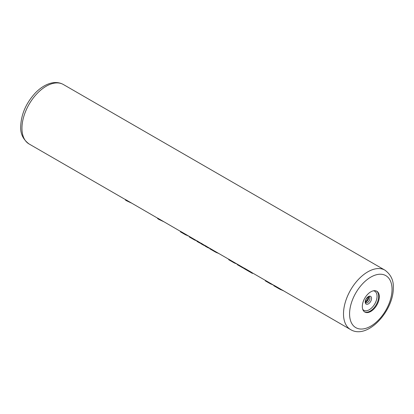 <?xml version="1.0" encoding="UTF-8"?>
<svg xmlns="http://www.w3.org/2000/svg" width="414" height="414" viewBox="0 0 414 414"><rect width="100%" height="100%" fill="white"/><g stroke="black" fill="none" stroke-linecap="round" stroke-linejoin="round"><path stroke-width="0.62" d="M180.385 231.819L180.385 231.328L181.58 231.933L181.58 232.461L180.623 231.933L180.623 231.421M196.95 240.886L181.58 231.933M200.992 243.22L199.201 242.19A34.321 19.815 -60 0 1 198.161 241.512L196.95 240.808L196.95 241.336L197.545 241.667M205.039 245.559L203.248 244.524A34.321 19.815 -60 0 1 202.208 243.846L200.992 243.142L200.992 243.67L201.587 244.001M244.27 268.21L207.295 246.858A34.321 19.815 -60 0 1 206.25 246.18L205.039 245.481L205.039 246.004L205.634 246.335M273.763 285.236L252.188 272.779A34.321 19.815 -60 0 1 251.148 272.101L244.27 268.132L244.27 268.655A34.75 20.063 -60 0 0 245.098 269.183L251.976 273.152A34.75 20.063 -60 0 1 251.148 272.624L244.27 268.655M274.058 285.877L273.763 285.23L275.212 285.996L275.212 286.519L274.058 285.877L274.058 285.36M350.617 329.606C367.632 339.941 393.838 310.655 393.3 287.621C393.688 280.428 390.899 274.606 384.937 270.161A34.321 19.815 120 0 0 358.488 279.357A34.321 19.815 120 0 0 343.506 313.895A34.321 19.815 120 0 0 350.617 329.606L275.212 285.996M157.641 218.194L125.416 199.512L125.416 200.034L126.72 200.837L131.352 203.015M180.385 231.328L157.641 218.116L157.641 218.639L158.945 219.441L163.577 221.619M379.302 296.729A12.011 6.934 120 0 0 376.812 291.233A12.011 6.934 120 0 0 367.56 294.452A12.011 6.934 120 0 0 362.317 306.541A12.011 6.934 120 0 0 364.801 312.037A12.011 6.934 120 0 0 374.059 308.818A12.011 6.934 120 0 0 379.302 296.729M183.05 232.818L183.05 233.336L181.58 232.461M184.835 233.894L184.835 234.386L183.05 233.336M186.217 234.691L186.217 235.126L184.835 234.386M187.656 235.519L186.217 235.126M188.634 236.083L187.656 235.773M189.286 236.461L189.286 236.953L190.476 237.6L190.476 237.072M189.524 236.554L189.524 237.072L189.286 236.953M191.951 237.957L191.951 238.474L190.476 237.6M193.736 239.033L193.736 239.525L191.951 238.474M195.118 239.83L195.118 240.265L193.736 239.525M196.552 240.658L195.118 240.265M196.95 241.062L196.552 240.912M200.992 243.479A34.75 20.063 -60 0 1 198.989 242.563A34.75 20.063 -60 0 1 198.161 242.035L196.95 241.336M198.161 241.512L198.161 242.035M205.039 245.812A34.75 20.063 -60 0 1 203.036 244.897A34.75 20.063 -60 0 1 202.208 244.369L200.992 243.67M202.208 243.846L202.208 244.369M209.914 248.405A34.75 20.063 -60 0 1 207.078 247.23A34.75 20.063 -60 0 1 206.25 246.708L205.039 246.004M206.25 246.18L206.25 246.708M209.914 248.374L209.914 248.866L210.902 249.394L210.902 248.866M210.152 248.467L210.152 248.98L209.914 248.866M211.916 249.451L211.916 249.973L210.902 249.394M213.184 250.216L213.184 250.734L211.916 249.973M214.969 251.293L214.969 251.784L213.184 250.734M216.61 252.24L216.61 252.638L214.969 251.784M218.302 253.218L216.61 252.638M218.758 253.477L218.302 253.337M228.719 259.231L228.719 259.723L229.713 260.251L229.713 259.723M228.958 259.324L228.958 259.842L228.719 259.723M230.52 260.189L230.52 260.716L229.713 260.251M231.788 260.96L231.788 261.477L230.52 260.716M233.574 262.031L233.574 262.528L231.788 261.477M234.955 262.828L234.955 263.263L233.574 262.528M236.653 263.811L234.955 263.263M237.315 264.194A34.75 20.063 -60 0 1 236.653 263.997M237.362 264.215L237.362 264.712L238.811 265.503L238.811 264.981M237.652 264.344L237.652 264.862M239.618 265.446L239.618 265.969L238.811 265.503M241.093 266.331L241.093 266.844L239.618 265.969M242.418 267.134L242.418 267.635L241.093 266.844M244.26 268.2L244.26 268.634L237.372 264.722M251.148 272.101L251.148 272.624M252.436 272.924L252.436 273.406A34.75 20.063 -60 0 1 251.976 273.152M265.327 280.366L265.327 280.858L266.518 281.499L266.518 280.977M265.56 280.459L265.327 280.858M267.987 281.856L267.987 282.374L266.518 281.499M269.773 282.933L269.773 283.424L267.987 282.374M271.154 283.73L271.154 284.164L269.773 283.424M272.593 284.558L271.154 284.164M273.571 285.122L272.593 284.811M276.024 286.462L276.024 286.985L275.212 286.519M277.494 287.347L277.494 287.865L276.024 286.985M278.819 288.149L278.819 288.651L277.494 287.865M280.661 289.215L280.661 289.65L273.773 285.738M281.898 289.929L280.661 289.65M282.41 290.23L282.41 290.349A34.75 20.063 -60 0 1 281.898 290.183M283.243 290.493L282.41 290.349M126.72 200.837L125.416 200.034M158.945 219.441L157.641 218.639M125.416 199.589L29.063 143.958A34.321 19.815 -60 0 1 21.958 128.247A34.321 19.815 -60 0 1 36.939 93.709A34.321 19.815 -60 0 1 63.383 84.518L384.937 270.161M366.628 300.885A12.011 6.934 120 0 0 368.072 298.39M365.479 302.101A3.431 1.982 120 0 0 368.667 297.599A3.431 1.982 -60 0 0 368.543 296.786M369.205 296.745A3.431 1.982 -60 0 1 369.914 298.318A3.431 1.982 120 0 1 368.419 301.77A3.431 1.982 120 0 1 365.774 302.691L365.438 301.646C364.894 301.138 367.358 296.76 368.269 296.905L369.205 296.745M365.22 302.06A4.471 2.582 120 0 0 368.382 303.881A4.471 2.582 120 0 0 371.544 298.411A4.471 2.582 -60 0 0 368.382 296.584A4.471 2.582 -60 0 0 365.22 302.06M373.438 290.788A10.976 6.334 -60 0 1 377.05 296.279A10.976 6.334 120 0 1 371.451 308.119A10.976 6.334 120 0 1 362.731 309.336M364.501 311.846A12.011 6.934 120 0 0 373.64 308.244A12.011 6.934 120 0 0 378.681 296.372A12.011 6.934 -60 0 0 376.497 291.068M392.042 289.376A30.031 17.336 120 0 0 370.809 277.116A30.031 17.336 120 0 0 349.576 313.895A30.031 17.336 120 0 0 370.809 326.154A30.031 17.336 120 0 0 392.042 289.376M29.063 143.958C23.091 139.487 20.302 133.665 20.7 126.498C21.171 114.316 26.015 103.169 35.242 93.057C39.956 88.172 44.935 84.937 50.177 83.359C55.057 81.956 59.461 82.339 63.383 84.518M365.443 301.822L367.492 299.705L368.284 296.895M184.359 234.117L180.452 231.856M193.26 239.251L189.348 236.994M198.989 242.563L197.219 241.538M203.036 244.897L201.266 243.877M207.078 247.23L205.308 246.211M214.493 251.51L209.976 248.902M233.098 262.253L228.782 259.764M269.302 283.155L265.39 280.894"/></g></svg>
